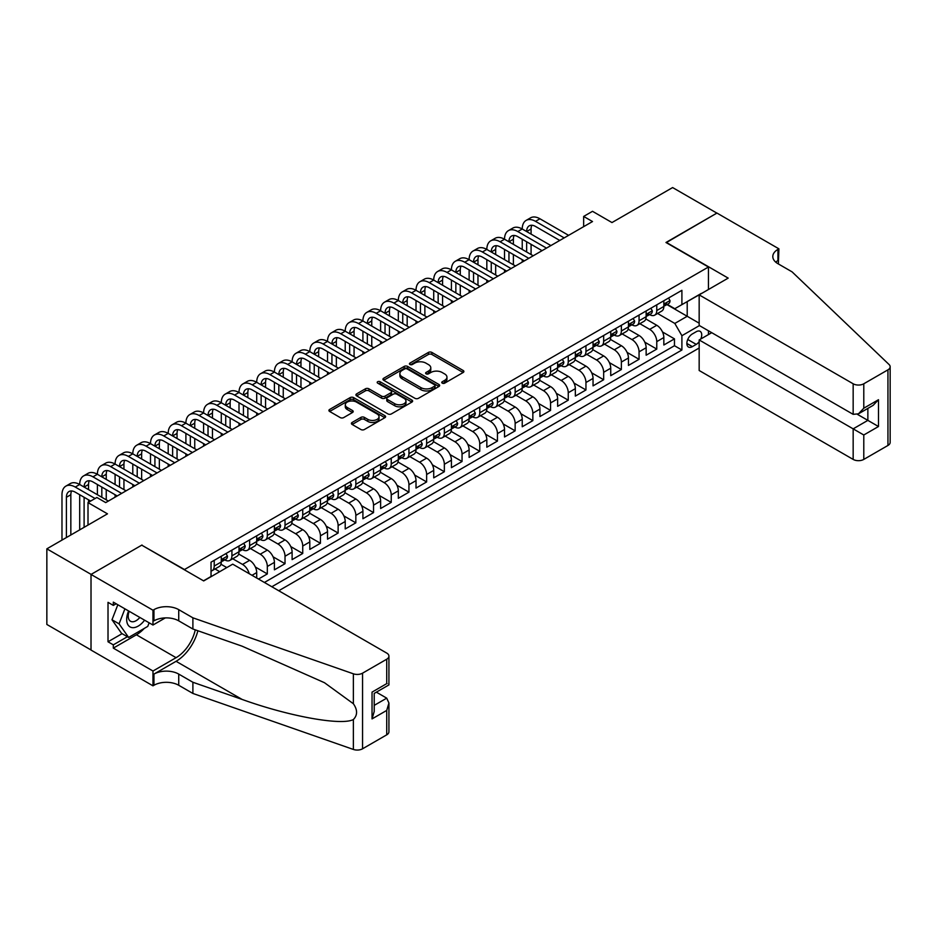 <?xml version="1.0" encoding="UTF-8"?>
<svg xmlns="http://www.w3.org/2000/svg" width="937" height="937" viewBox="0 0 937 937"><rect width="100%" height="100%" fill="white"/><g stroke="black" fill="none" stroke-linecap="round" stroke-linejoin="round"><path stroke-width="1.41" d="M442.264 383.151A1.722 0.996 0 0 0 444.7 383.151L463.159 372.493A2.46 1.417 0 0 0 463.885 371.485A2.46 1.417 0 0 0 463.159 370.49L431.887 352.429A2.46 1.417 0 0 0 428.408 352.429L409.949 363.087A1.722 0.996 0 0 0 409.446 363.79A1.722 0.996 0 0 0 409.949 364.493A1.722 0.996 0 0 0 412.385 364.493L414.775 363.111A7.859 4.544 0 0 1 425.89 363.111L428.502 364.622A7.859 4.544 0 0 1 430.797 367.831A7.859 4.544 0 0 1 428.502 371.04L426.112 372.411A1.722 0.996 0 0 0 425.609 373.113A1.722 0.996 0 0 0 426.112 373.816A1.722 0.996 0 0 0 428.537 373.816L430.926 372.446A7.859 4.544 0 0 1 442.053 372.446L444.653 373.945A7.859 4.544 0 0 1 446.961 377.154A7.859 4.544 0 0 1 444.653 380.363L442.264 381.746A1.722 0.996 0 0 0 441.76 382.448A1.722 0.996 0 0 0 442.264 383.151L442.264 381.746M352.136 422.446A2.46 1.417 0 0 0 351.41 423.454A2.46 1.417 0 0 0 352.136 424.461L360.909 429.521A2.46 1.417 0 0 0 364.388 429.521L384.884 417.679A2.46 1.417 0 0 0 385.611 416.684A2.46 1.417 0 0 0 384.884 415.677L353.612 397.616A2.46 1.417 0 0 0 350.133 397.616L329.637 409.457A2.46 1.417 0 0 0 328.91 410.465A2.46 1.417 0 0 0 329.637 411.46L340.236 417.586A2.46 1.417 0 0 0 343.703 417.586L352.476 412.514A2.46 1.417 0 0 0 353.202 411.519A2.46 1.417 0 0 0 352.476 410.511L347.229 407.478A6.571 3.795 0 0 1 345.296 404.796A6.571 3.795 0 0 1 349.36 401.282A6.571 3.795 0 0 1 356.517 402.114L377.107 414.002A6.571 3.795 0 0 1 379.04 416.684A6.571 3.795 0 0 1 374.976 420.186A6.571 3.795 0 0 1 367.819 419.366L364.388 417.387A2.46 1.417 0 0 0 360.909 417.387L352.136 422.446L352.136 424.461M142.002 545.311L184.484 569.532L708.454 267.022L665.973 242.496L716.864 213.109L672.614 187.564L611.978 222.561L592.512 211.317L583.657 216.435L592.512 221.542L105.705 502.595L96.862 497.488L88.008 502.595L88.008 525.071M142.002 545.006L91.1 574.393L46.85 548.836L107.474 513.839L88.008 502.595M414.95 398.319A2.46 1.417 0 0 0 418.417 398.319L438.926 386.489A2.46 1.417 0 0 0 439.64 385.482A2.46 1.417 0 0 0 438.926 384.475L407.654 366.426A2.46 1.417 0 0 0 404.175 366.426L383.666 378.255A2.46 1.417 0 0 0 382.952 379.262A2.46 1.417 0 0 0 383.666 380.27L414.95 398.319M378.361 383.526A1.722 0.996 0 0 1 380.106 383.76L380.106 381.722L411.905 400.076A2.46 1.417 0 0 1 412.62 401.083A2.46 1.417 0 0 1 411.905 402.09L391.397 413.92A2.46 1.417 0 0 1 387.93 413.92L356.646 395.871L356.646 393.856A2.46 1.417 0 0 0 355.931 394.864A2.46 1.417 0 0 0 356.646 395.871M356.646 393.856L365.43 388.796A2.46 1.417 0 0 1 368.897 388.796L381.582 396.117A2.46 1.417 0 0 0 385.06 396.117L390.881 392.755A2.46 1.417 0 0 0 391.596 391.748A2.46 1.417 0 0 0 390.881 390.752L377.681 383.128A1.722 0.996 0 0 1 377.178 382.425A1.722 0.996 0 0 1 378.232 381.511A1.722 0.996 0 0 1 380.106 381.722M91.018 649.962L46.85 624.464L46.85 548.836M258.471 579.043L267.326 573.924L255.356 567.014M250.437 548.543L260.24 554.2A10.014 5.786 60 0 1 267.326 566.463L274.412 562.376L274.412 569.837L285.024 563.711L273.054 556.801M268.134 538.318L277.949 543.987A10.014 5.786 60 0 1 285.024 556.25L292.11 552.162L292.11 559.623L302.733 553.486L290.763 546.576M285.832 528.105L295.647 533.762A10.014 5.786 60 0 1 302.733 546.025L309.807 541.937L309.807 549.398L320.431 543.273L308.46 536.362M303.541 517.88L313.345 523.549A10.014 5.786 60 0 1 320.431 535.812L327.517 531.724L327.517 539.185L338.128 533.048L326.158 526.137M321.239 507.655L331.054 513.324A10.014 5.786 60 0 1 338.128 525.587L345.214 521.499L345.214 528.96L355.837 522.834L343.867 515.912M338.936 497.442L348.751 503.099A10.014 5.786 60 0 1 355.837 515.373L362.912 511.286L362.912 518.747L373.535 512.609L361.565 505.699M356.646 487.217L366.461 492.885A10.014 5.786 60 0 1 373.535 505.148L380.621 501.061L380.621 508.522L391.233 502.384L379.262 495.474M374.343 477.003L384.158 482.66A10.014 5.786 60 0 1 391.233 494.923L398.319 490.836L398.319 498.297L408.942 492.171L396.972 485.261M392.053 466.778L401.856 472.447A10.014 5.786 60 0 1 408.942 484.71L416.016 480.622L416.016 488.083L426.64 481.946L414.669 475.036M409.75 456.565L419.565 462.222A10.014 5.786 60 0 1 426.64 474.485L433.726 470.397L433.726 477.858L444.349 471.733L432.367 464.822M427.448 446.34L437.263 452.009A10.014 5.786 60 0 1 444.349 464.272L451.423 460.184L451.423 467.645L462.046 461.508L450.076 454.597M445.157 436.115L454.96 441.784A10.014 5.786 60 0 1 462.046 454.047L469.121 449.959L469.121 457.42L479.744 451.294L467.774 444.372M462.855 425.902L472.67 431.559A10.014 5.786 60 0 1 479.744 443.833L486.83 439.746L486.83 447.207L497.453 441.069L485.471 434.159M480.552 415.677L490.367 421.345A10.014 5.786 60 0 1 497.453 433.608L504.528 429.521L504.528 436.982L515.151 430.844L503.181 423.934M498.261 405.463L508.065 411.12A10.014 5.786 60 0 1 515.151 423.383L522.237 419.296L522.237 426.757L532.848 420.631L520.878 413.721M515.959 395.238L525.774 400.907A10.014 5.786 60 0 1 532.848 413.17L539.935 409.082L539.935 416.543L550.558 410.406L538.588 403.496M533.657 385.013L543.472 390.682A10.014 5.786 60 0 1 550.558 402.945L557.632 398.857L557.632 406.318L568.255 400.193L556.285 393.282M551.366 374.8L561.181 380.469A10.014 5.786 60 0 1 568.255 392.732L575.341 388.644L575.341 396.105L585.953 389.968L573.983 383.057M569.064 364.575L578.879 370.244A10.014 5.786 60 0 1 585.953 382.507L593.039 378.419L593.039 385.88L603.662 379.754L591.692 372.832M586.761 354.362L596.576 360.019A10.014 5.786 60 0 1 603.662 372.294L610.737 368.206L610.737 375.667L621.36 369.529L609.39 362.619M604.47 344.137L614.285 349.806A10.014 5.786 60 0 1 621.36 362.069L628.446 357.981L628.446 365.442L639.057 359.304L627.087 352.394M622.168 333.923L631.983 339.581A10.014 5.786 60 0 1 639.057 351.843L646.143 347.756L646.143 355.217L656.767 349.091L656.767 341.63A10.014 5.786 -120 0 0 649.681 329.367L639.877 323.698M644.797 342.181L656.767 349.091M226.789 567.588L220.98 564.238M219.703 571.675L215.03 568.982M256.703 578.012L256.703 572.601A10.014 5.786 -120 0 0 249.629 560.338L238.677 554.013M249.207 573.69A10.014 5.786 60 0 0 242.542 564.425L232.727 558.757M274.412 562.376A10.014 5.786 -120 0 0 267.326 550.113L256.375 543.8M292.11 552.162A10.014 5.786 -120 0 0 285.024 539.899L274.084 533.575M309.807 541.937A10.014 5.786 -120 0 0 302.733 529.674L291.782 523.361M327.517 531.724A10.014 5.786 -120 0 0 320.431 519.461L309.479 513.136M345.214 521.499A10.014 5.786 -120 0 0 338.128 509.236L327.189 502.911M362.912 511.286A10.014 5.786 -120 0 0 355.837 499.011L344.886 492.698M380.621 501.061A10.014 5.786 -120 0 0 373.535 488.798L362.584 482.473M398.319 490.836A10.014 5.786 -120 0 0 391.233 478.573L380.293 472.26M416.016 480.622A10.014 5.786 -120 0 0 408.942 468.359L397.991 462.035M433.726 470.397A10.014 5.786 -120 0 0 426.64 458.134L415.7 451.821M451.423 460.184A10.014 5.786 -120 0 0 444.349 447.921L433.398 441.596M469.121 449.959A10.014 5.786 -120 0 0 462.046 437.696L451.095 431.371M486.83 439.746A10.014 5.786 -120 0 0 479.744 427.471L468.805 421.158M504.528 429.521A10.014 5.786 -120 0 0 497.453 417.258L486.502 410.933M522.237 419.296A10.014 5.786 -120 0 0 515.151 407.033L504.2 400.72M539.935 409.082A10.014 5.786 -120 0 0 532.848 396.82L521.909 390.495M557.632 398.857A10.014 5.786 -120 0 0 550.558 386.594L539.607 380.281M575.341 388.644A10.014 5.786 -120 0 0 568.255 376.381L557.304 370.056M593.039 378.419A10.014 5.786 -120 0 0 585.953 366.156L575.013 359.831M610.737 368.206A10.014 5.786 -120 0 0 603.662 355.931L592.711 349.618M628.446 357.981A10.014 5.786 -120 0 0 621.36 345.718L610.409 339.393M646.143 347.756A10.014 5.786 -120 0 0 639.057 335.493L628.118 329.18M700.771 339.018A7.765 4.486 120 0 0 700.115 331.335A7.765 4.486 120 0 0 696.238 331.71L692.349 333.959A7.765 4.486 120 0 0 687.278 340.799A7.765 4.486 120 0 0 688.461 347.018A7.765 4.486 120 0 0 692.349 346.631L696.238 344.383A7.765 4.486 120 0 0 699.166 341.724M278.746 590.743L699.166 348.014M708.454 267.022L708.454 289.51M708.454 330.796L708.454 334.579M271.835 586.761L681.902 350.005L681.902 335.704L674.816 323.441L657.575 313.473M203.516 580.823L211.036 576.489L211.036 562.177L681.902 290.318L681.902 304.63L701.368 293.597M699.424 325.584L681.902 335.704M224.751 559.869L224.845 559.928A10.014 5.786 60 0 0 229.846 560.42L236.932 556.332A10.014 5.786 -120 0 0 239.005 551.752L239.005 546.025M242.449 549.656L242.542 549.703A10.014 5.786 60 0 0 247.555 550.206L254.63 546.119A10.014 5.786 -120 0 0 256.703 541.527L256.703 535.812M260.158 539.431L260.24 539.489A10.014 5.786 60 0 0 265.253 539.981L272.327 535.894A10.014 5.786 -120 0 0 274.412 531.314L274.412 525.587M277.856 529.218L277.949 529.264A10.014 5.786 60 0 0 282.951 529.768L290.037 525.68A10.014 5.786 -120 0 0 292.11 521.089L292.11 515.373M295.553 518.993L295.647 519.051A10.014 5.786 60 0 0 300.66 519.543L307.734 515.455A10.014 5.786 -120 0 0 309.807 510.876L309.807 505.148M313.263 508.779L313.345 508.826A10.014 5.786 60 0 0 318.357 509.318L325.444 505.23A10.014 5.786 -120 0 0 327.517 500.651L327.517 494.923M330.96 498.554L331.054 498.613A10.014 5.786 60 0 0 336.055 499.105L343.141 495.017A10.014 5.786 -120 0 0 345.214 490.426L345.214 484.71M348.658 488.329L348.751 488.388A10.014 5.786 60 0 0 353.764 488.88L360.839 484.792A10.014 5.786 -120 0 0 362.912 480.212L362.912 474.485M366.367 478.116L366.461 478.163A10.014 5.786 60 0 0 371.462 478.666L378.548 474.579A10.014 5.786 -120 0 0 380.621 469.987L380.621 464.272M384.065 467.891L384.158 467.95A10.014 5.786 60 0 0 389.16 468.441L396.246 464.354A10.014 5.786 -120 0 0 398.319 459.774L398.319 454.047M401.762 457.678L401.856 457.724A10.014 5.786 60 0 0 406.869 458.228L413.943 454.14A10.014 5.786 -120 0 0 416.016 449.549L416.016 443.833M419.471 447.453L419.565 447.511A10.014 5.786 60 0 0 424.566 448.003L431.652 443.915A10.014 5.786 -120 0 0 433.726 439.336L433.726 433.608M437.169 437.239L437.263 437.286A10.014 5.786 60 0 0 442.264 437.778L449.35 433.69A10.014 5.786 -120 0 0 451.423 429.111L451.423 423.383M454.867 427.014L454.96 427.073A10.014 5.786 60 0 0 459.973 427.565L467.048 423.477A10.014 5.786 -120 0 0 469.121 418.886L469.121 413.17M472.576 416.789L472.67 416.848A10.014 5.786 60 0 0 477.671 417.34L484.757 413.252A10.014 5.786 -120 0 0 486.83 408.673L486.83 402.945M490.274 406.576L490.367 406.623A10.014 5.786 60 0 0 495.38 407.126L502.455 403.039A10.014 5.786 -120 0 0 504.528 398.448L504.528 392.732M507.983 396.351L508.065 396.41A10.014 5.786 60 0 0 513.078 396.901L520.152 392.814A10.014 5.786 -120 0 0 522.237 388.234L522.237 382.507M525.68 386.138L525.774 386.185A10.014 5.786 60 0 0 530.775 386.688L537.861 382.601A10.014 5.786 -120 0 0 539.935 378.009L539.935 372.282M543.378 375.913L543.472 375.971A10.014 5.786 60 0 0 548.485 376.463L555.559 372.376A10.014 5.786 -120 0 0 557.632 367.796L557.632 362.069M561.087 365.699L561.181 365.746A10.014 5.786 60 0 0 566.182 366.238L573.268 362.15A10.014 5.786 -120 0 0 575.341 357.571L575.341 351.843M578.785 355.474L578.879 355.521A10.014 5.786 60 0 0 583.88 356.025L590.966 351.937A10.014 5.786 -120 0 0 593.039 347.346L593.039 341.63M596.482 345.249L596.576 345.308A10.014 5.786 60 0 0 601.589 345.8L608.663 341.712A10.014 5.786 -120 0 0 610.737 337.133L610.737 331.405M614.192 335.036L614.285 335.083A10.014 5.786 60 0 0 619.287 335.587L626.373 331.499A10.014 5.786 -120 0 0 628.446 326.908L628.446 321.192M631.889 324.811L631.983 324.87A10.014 5.786 60 0 0 636.984 325.362L644.07 321.274A10.014 5.786 -120 0 0 646.143 316.694L646.143 310.967M264.41 582.463L674.464 345.718L674.464 338.866L663.841 345.003L663.841 337.543A10.014 5.786 -120 0 0 656.767 325.28L645.816 318.955M649.587 314.598L649.681 314.645A10.014 5.786 -120 0 0 654.694 315.148A10.014 5.786 -120 0 0 656.767 310.557L656.767 304.83M654.694 315.148L661.768 311.061A10.014 5.786 -120 0 0 663.841 306.469L663.841 300.742M214.222 560.338L214.222 566.065A10.014 5.786 60 0 1 212.149 570.645A10.014 5.786 60 0 1 211.036 571.043M212.149 570.645L219.223 566.557A10.014 5.786 -120 0 0 221.296 561.966L221.296 556.25M231.919 550.113L231.919 555.84A10.014 5.786 60 0 1 229.846 560.42M249.629 539.899L249.629 545.615A10.014 5.786 60 0 1 247.555 550.206M267.326 529.674L267.326 535.402A10.014 5.786 60 0 1 265.253 539.981M285.024 519.461L285.024 525.177A10.014 5.786 60 0 1 282.951 529.768M302.733 509.236L302.733 514.963A10.014 5.786 60 0 1 300.66 519.543M320.431 499.011L320.431 504.738A10.014 5.786 60 0 1 318.357 509.318M338.128 488.798L338.128 494.525A10.014 5.786 60 0 1 336.055 499.105M355.837 478.573L355.837 484.3A10.014 5.786 60 0 1 353.764 488.88M373.535 468.359L373.535 474.075A10.014 5.786 60 0 1 371.462 478.666M391.233 458.134L391.233 463.862A10.014 5.786 60 0 1 389.16 468.441M408.942 447.921L408.942 453.637A10.014 5.786 60 0 1 406.869 458.228M426.64 437.696L426.64 443.424A10.014 5.786 60 0 1 424.566 448.003M444.349 427.471L444.349 433.199A10.014 5.786 60 0 1 442.264 437.778M462.046 417.258L462.046 422.974A10.014 5.786 60 0 1 459.973 427.565M479.744 407.033L479.744 412.76A10.014 5.786 60 0 1 477.671 417.34M497.453 396.82L497.453 402.535A10.014 5.786 60 0 1 495.38 407.126M515.151 386.594L515.151 392.322A10.014 5.786 60 0 1 513.078 396.901M532.848 376.381L532.848 382.097A10.014 5.786 60 0 1 530.775 386.688M550.558 366.156L550.558 371.884A10.014 5.786 60 0 1 548.485 376.463M568.255 355.931L568.255 361.659A10.014 5.786 60 0 1 566.182 366.238M585.953 345.718L585.953 351.434A10.014 5.786 60 0 1 583.88 356.025M603.662 335.493L603.662 341.22A10.014 5.786 60 0 1 601.589 345.8M621.36 325.28L621.36 330.995A10.014 5.786 60 0 1 619.287 335.587M639.057 315.055L639.057 320.782A10.014 5.786 60 0 1 636.984 325.362M639.057 351.843L639.057 359.304M621.36 362.069L621.36 369.529M603.662 372.294L603.662 379.754M585.953 382.507L585.953 389.968M568.255 392.732L568.255 400.193M550.558 402.945L550.558 410.406M532.848 413.17L532.848 420.631M515.151 423.383L515.151 430.844M497.453 433.608L497.453 441.069M479.744 443.833L479.744 451.294M462.046 454.047L462.046 461.508M444.349 464.272L444.349 471.733M426.64 474.485L426.64 481.946M408.942 484.71L408.942 492.171M391.233 494.923L391.233 502.384M373.535 505.148L373.535 512.609M355.837 515.373L355.837 522.834M338.128 525.587L338.128 533.048M320.431 535.812L320.431 543.273M302.733 546.025L302.733 553.486M285.024 556.25L285.024 563.711M267.326 566.463L267.326 573.924M674.816 323.441L687.208 316.284L687.208 301.562L701.368 293.386M666.945 304.584L699.166 323.183M667.296 304.373L674.816 308.718L681.902 304.63M583.657 216.435L583.657 226.649M662.494 331.956L674.464 338.866M674.464 345.718L681.902 350.005M442.955 383.397L444.653 382.413A7.859 4.544 0 0 0 446.961 379.204L446.961 377.154M430.797 367.831L430.797 369.869A7.859 4.544 0 0 1 428.502 373.078L426.792 374.062M463.136 372.516L431.887 354.467A2.46 1.417 0 0 0 428.408 354.467L410.64 364.739M438.891 386.501L407.654 368.464A2.46 1.417 0 0 0 404.175 368.464L383.702 380.281M434.581 386.185A1.722 0.996 0 0 0 435.084 385.482A1.722 0.996 0 0 0 434.581 384.779L407.126 368.932A1.722 0.996 0 0 0 404.69 368.932L402.172 370.384A7.859 4.544 0 0 0 399.876 373.594A7.859 4.544 0 0 0 402.172 376.803L420.936 387.637A7.859 4.544 0 0 0 432.062 387.637L434.581 386.185L434.581 388.234A1.722 0.996 0 0 0 435.084 387.531L435.084 385.482M399.876 373.594L399.876 375.643A7.859 4.544 0 0 0 402.172 378.853L402.172 376.803M434.581 388.234L432.062 389.687A7.859 4.544 0 0 1 420.936 389.687L402.172 378.853M356.681 395.882L365.43 390.834L365.43 388.796M391.596 391.748L391.596 393.798A2.46 1.417 0 0 1 390.881 394.805L385.06 398.155A2.46 1.417 0 0 1 381.582 398.155L368.897 390.834A2.46 1.417 0 0 0 365.43 390.834M380.106 383.76L411.87 402.102M394.746 403.718A6.571 3.795 0 0 0 401.914 404.538A6.571 3.795 0 0 0 405.967 401.036A6.571 3.795 0 0 0 404.046 398.354L396.784 394.161A2.46 1.417 0 0 0 393.317 394.161L387.496 397.522A2.46 1.417 0 0 0 386.77 398.53A2.46 1.417 0 0 0 387.496 399.525L394.746 403.718L394.746 405.756A6.571 3.795 0 0 0 401.914 406.588A6.571 3.795 0 0 0 405.967 403.074L405.967 401.036M386.77 398.53L386.77 400.567A2.46 1.417 0 0 0 387.496 401.575L387.496 399.525M394.746 405.756L387.496 401.575M379.04 416.684L379.04 418.722A6.571 3.795 0 0 1 374.976 422.236A6.571 3.795 0 0 1 367.819 421.404L364.388 419.425A2.46 1.417 0 0 0 360.909 419.425L352.171 424.473M345.296 404.796L345.296 406.834A6.571 3.795 0 0 0 347.229 409.516L347.229 407.478M352.453 412.538L347.229 409.516M384.849 417.703L353.612 399.666A2.46 1.417 0 0 0 350.133 399.666L329.66 411.484L329.637 409.457M668.538 298.036L670.037 300.648A6.629 3.83 60 0 1 668.667 303.576L665.305 305.521A6.629 3.83 -120 0 0 666.465 303.998L666.324 303.401M61.983 540.099L61.983 494.724A18.775 10.846 60 0 1 65.871 486.127L70.298 483.574A18.775 10.846 60 0 1 79.692 484.499A18.775 10.846 60 0 1 83.58 475.914L87.996 473.349A18.775 10.846 60 0 1 97.389 474.286A18.775 10.846 60 0 1 101.278 465.689L105.705 463.136A18.775 10.846 60 0 1 115.087 464.061A18.775 10.846 60 0 1 118.976 455.464L123.403 452.911A18.775 10.846 60 0 1 132.796 453.848A18.775 10.846 60 0 1 136.685 445.251L141.1 442.697A18.775 10.846 60 0 1 150.494 443.623A18.775 10.846 60 0 1 154.382 435.026L158.81 432.472A18.775 10.846 60 0 1 168.191 433.398A18.775 10.846 60 0 1 172.08 424.812L176.507 422.259A18.775 10.846 60 0 1 185.901 423.184A18.775 10.846 60 0 1 189.789 414.587L194.217 412.034A18.775 10.846 60 0 1 203.598 412.959A18.775 10.846 60 0 1 207.487 404.374L211.914 401.809A18.775 10.846 60 0 1 221.296 402.746A18.775 10.846 60 0 1 225.185 394.149L229.612 391.596A18.775 10.846 60 0 1 239.005 392.521A18.775 10.846 60 0 1 242.894 383.924L247.321 381.371A18.775 10.846 60 0 1 256.703 382.308A18.775 10.846 60 0 1 260.591 373.711L265.019 371.157A18.775 10.846 60 0 1 274.412 372.083A18.775 10.846 60 0 1 278.301 363.486L282.716 360.932A18.775 10.846 60 0 1 292.11 361.858A18.775 10.846 60 0 1 295.998 353.272L300.426 350.719A18.775 10.846 60 0 1 309.807 351.644A18.775 10.846 60 0 1 313.696 343.047L318.123 340.494A18.775 10.846 60 0 1 327.517 341.419A18.775 10.846 60 0 1 331.405 332.834L335.821 330.269A18.775 10.846 60 0 1 345.214 331.206A18.775 10.846 60 0 1 349.103 322.609L353.53 320.056A18.775 10.846 60 0 1 362.912 320.981A18.775 10.846 60 0 1 366.8 312.384L371.228 309.831A18.775 10.846 60 0 1 380.621 310.768A18.775 10.846 60 0 1 384.51 302.171L388.937 299.617A18.775 10.846 60 0 1 398.319 300.543A18.775 10.846 60 0 1 402.207 291.946L406.635 289.392A18.775 10.846 60 0 1 416.016 290.318A18.775 10.846 60 0 1 419.905 281.732L424.332 279.167A18.775 10.846 60 0 1 433.726 280.104A18.775 10.846 60 0 1 437.614 271.507L442.041 268.954A18.775 10.846 60 0 1 451.423 269.879A18.775 10.846 60 0 1 455.312 261.282L459.739 258.729A18.775 10.846 60 0 1 469.121 259.666A18.775 10.846 60 0 1 473.009 251.069L477.437 248.516A18.775 10.846 60 0 1 486.83 249.441A18.775 10.846 60 0 1 490.719 240.844L495.146 238.291A18.775 10.846 60 0 1 504.528 239.228A18.775 10.846 60 0 1 508.416 230.631L512.844 228.078A18.775 10.846 60 0 1 522.237 229.003A18.775 10.846 60 0 1 526.125 220.406L530.541 217.852A18.775 10.846 60 0 1 539.935 218.778L568.607 235.339M526.125 220.406A18.775 10.846 60 0 1 535.507 221.343L564.179 237.893M664.064 305.837L664.099 305.837A6.629 3.83 -120 0 0 665.305 305.521M665.598 303.494L666.465 303.998C666.043 302.991 665.329 303.401 664.333 305.216A6.629 3.83 60 0 1 663.841 306.165M559.764 240.446L535.507 226.449A12.521 7.227 -120 0 0 529.253 225.829A12.521 7.227 -120 0 0 526.653 231.556L531.08 229.003L531.08 234.109M531.865 225.255A12.521 7.227 -120 0 0 531.08 229.003M526.653 241.781L526.653 251.994M531.08 244.334L531.08 254.548M522.237 262.114L522.237 259.666M522.237 249.441L522.237 239.228M128.615 610.971A16.269 9.393 120 0 0 132.433 627.649A16.269 9.393 120 0 0 144.579 620.177M129.165 611.287A11.139 6.43 120 0 0 130.524 621.254A11.139 6.43 120 0 0 132.152 621.758A11.139 6.43 120 0 0 139.836 617.448M149.147 622.812L147.741 626.408L128.638 637.441L121.552 633.353L111.995 619.767L117.828 604.74M128.638 637.441L119.081 623.855L124.914 608.827M111.995 619.767L119.081 623.855M711.733 332.682L699.166 339.944L699.166 370.502L853.162 459.411L853.162 428.853L867.861 420.373L867.861 408.403M699.166 339.944L863.785 434.991L863.785 459.411L887.948 445.462L887.948 369.834A7.508 4.334 0 0 0 890.15 366.765A7.508 4.334 0 0 0 889.072 364.528L792.093 271.871L777.933 263.695A17.522 10.12 180 0 1 772.802 256.551A17.522 10.12 180 0 1 777.933 249.394L778.905 248.832L716.946 213.062L666.23 242.648M666.23 242.343L728.19 278.113L699.166 294.874L853.162 383.783A7.508 4.334 0 0 0 863.785 383.783L887.948 369.834M778.905 248.832L778.378 263.953M699.166 294.874L699.166 325.432L853.162 414.341L853.162 383.783M890.15 366.765L890.15 442.393A7.508 4.334 180 0 1 887.948 445.462M863.785 459.411A7.508 4.334 180 0 1 853.162 459.411M775.731 262.137A17.522 10.12 180 0 1 777.933 260.58L777.933 249.394M857.414 414.341L878.484 426.511L863.785 434.991M863.785 383.783L863.785 408.216L858.479 413.814L853.162 414.341M863.785 408.216L878.484 399.724L873.167 405.334L858.479 413.814M232.716 564.168L386.723 653.077A7.508 4.334 -0 0 1 388.925 656.146A7.508 4.334 -0 0 1 386.723 659.215L362.56 673.164L362.56 748.792A7.508 4.334 180 0 1 353.366 749.436L192.893 693.45L178.733 685.275A17.522 10.12 -0 0 0 153.949 685.275L152.977 685.837L91.018 650.067L91.018 574.44L141.733 545.158L203.692 580.928L232.716 564.168M192.893 693.45L192.893 682.265L242.097 699.424C289.123 716.383 341.665 725.87 353.366 719.534C357.629 715.165 357.629 709.895 353.366 703.722L324.495 682.722L242.097 646.179L192.893 629.02L178.733 620.844A17.522 10.12 -0 0 0 153.949 620.844L153.949 609.647L152.977 610.21L91.018 574.44M192.893 629.02L192.893 617.823L178.733 609.647A17.522 10.12 -0 0 0 153.949 609.647M242.097 699.424L176.074 661.311L153.949 674.09A17.522 10.12 -0 0 1 178.733 674.09L192.893 682.265M386.723 734.842L386.723 710.422L388.925 703.019L388.925 731.774A7.508 4.334 180 0 1 386.723 734.842L362.56 748.792M353.366 703.722L353.366 673.808L192.893 617.823M144.228 628.446A28.169 16.257 -60 0 1 136.415 634.794L113.318 648.123L113.318 644.855L127.397 636.727M116.153 603.768L113.318 605.407L108.013 602.339L108.013 641.786L113.318 644.855M113.318 605.407L113.318 602.14L152.977 625.026L152.977 610.21M152.977 685.837L152.977 671.021L176.074 657.68A28.169 16.257 120 0 0 195.247 629.84M113.318 648.123L152.977 671.021M376.358 692.162L386.723 698.159L388.925 703.019M176.074 661.311A32.608 18.822 120 0 0 197.883 630.753M165.334 617.893L152.977 625.026M353.366 673.808A7.508 4.334 -0 0 0 362.56 673.164M108.013 641.786L122.091 633.658M386.723 710.422L372.036 718.902L374.226 711.499L374.226 693.392L388.925 684.912L388.925 656.146M372.036 718.902L372.036 692.127C374.894 693.778 374.894 693.778 372.036 692.127L386.723 683.635C389.593 685.298 389.593 685.298 386.723 683.647L386.723 659.215M650.84 308.261L652.339 310.861A6.629 3.83 60 0 1 650.969 313.801L647.608 315.746A6.629 3.83 -120 0 0 648.755 314.211L648.615 313.626M508.416 230.631A18.775 10.846 60 0 1 517.81 231.556L522.237 229.003L550.909 245.564M517.81 231.556L546.482 248.118M646.366 316.05L646.389 316.05A6.629 3.83 -120 0 0 647.608 315.746M647.9 313.719L648.755 314.211C648.345 313.216 647.631 313.626 646.635 315.441A6.629 3.83 60 0 1 646.143 316.39M542.054 250.671L517.81 236.663A12.521 7.227 -120 0 0 511.543 236.054A12.521 7.227 -120 0 0 508.955 241.781L513.382 239.228L513.382 244.334M514.167 235.468A12.521 7.227 -120 0 0 513.382 239.228M508.955 251.994L508.955 262.219M513.382 254.548L513.382 264.773M504.528 272.339L504.528 269.879M504.528 259.666L504.528 249.441M633.131 318.475L634.642 321.086A6.629 3.83 60 0 1 633.26 324.015L629.898 325.959A6.629 3.83 -120 0 0 631.058 324.436L630.917 323.851M490.719 240.844A18.775 10.846 60 0 1 500.1 241.781L504.528 239.228L533.212 255.778M500.1 241.781L528.784 258.331M628.668 326.275L628.692 326.275A6.629 3.83 -120 0 0 629.898 325.959M630.203 323.944L631.058 324.436C630.636 323.429 629.933 323.839 628.926 325.666A6.629 3.83 60 0 1 628.446 326.603M524.357 260.884L500.1 246.888A12.521 7.227 -120 0 0 493.846 246.267A12.521 7.227 -120 0 0 491.257 251.994L495.673 249.441L495.673 254.548M496.458 245.693A12.521 7.227 -120 0 0 495.673 249.441M491.257 262.219L491.257 272.433M495.673 264.773L495.673 274.998M486.83 282.552L486.83 280.104M486.83 269.879L486.83 259.666M615.433 328.7L616.933 331.3A6.629 3.83 60 0 1 615.562 334.24L612.201 336.184A6.629 3.83 -120 0 0 613.348 334.65L613.22 334.064M473.009 251.069A18.775 10.846 60 0 1 482.403 251.994L486.83 249.441L515.502 266.003M482.403 251.994L511.075 268.556M610.959 336.488L610.983 336.488A6.629 3.83 -120 0 0 612.201 336.184M612.493 334.158L613.348 334.65C612.939 333.654 612.224 334.064 611.229 335.879A6.629 3.83 60 0 1 610.737 336.828M506.659 271.109L482.403 257.113A12.521 7.227 -120 0 0 476.148 256.492A12.521 7.227 -120 0 0 473.548 262.219L477.975 259.666L477.975 264.773M478.76 255.906A12.521 7.227 -120 0 0 477.975 259.666M473.548 272.433L473.548 282.658M477.975 274.998L477.975 285.211M469.121 292.777L469.121 290.318M469.121 280.104L469.121 269.879M597.724 338.925L599.235 341.525A6.629 3.83 60 0 1 597.865 344.465L594.491 346.397A6.629 3.83 -120 0 0 595.651 344.875L595.51 344.289M455.312 261.282A18.775 10.846 60 0 1 464.705 262.219L469.121 259.666L497.805 276.216M464.705 262.219L493.377 278.769M593.262 346.713L593.285 346.713A6.629 3.83 -120 0 0 594.491 346.397M594.796 344.383L595.651 344.875C595.229 343.879 594.526 344.289 593.531 346.104A6.629 3.83 60 0 1 593.039 347.041M488.95 281.334L464.705 267.326A12.521 7.227 -120 0 0 458.439 266.705A12.521 7.227 -120 0 0 455.85 272.433L460.278 269.879L460.278 274.998M461.063 266.131A12.521 7.227 -120 0 0 460.278 269.879M455.85 282.658L455.85 292.883M460.278 285.211L460.278 295.436M451.423 302.991L451.423 300.543M451.423 290.318L451.423 280.104M580.026 349.138L581.537 351.75A6.629 3.83 60 0 1 580.155 354.678L576.794 356.622A6.629 3.83 -120 0 0 577.953 355.1L577.813 354.502M437.614 271.507A18.775 10.846 60 0 1 446.996 272.433L451.423 269.879L480.095 286.441M446.996 272.433L475.68 288.994M575.564 356.938L575.587 356.938A6.629 3.83 -120 0 0 576.794 356.622M577.098 354.596L577.953 355.1C577.532 354.092 576.829 354.502 575.822 356.318A6.629 3.83 60 0 1 575.341 357.266M471.252 291.548L446.996 277.551A12.521 7.227 -120 0 0 440.741 276.93A12.521 7.227 -120 0 0 438.153 282.658L442.569 280.104L442.569 285.211M443.353 276.356A12.521 7.227 -120 0 0 442.569 280.104M438.153 292.883L438.153 303.096M442.569 295.436L442.569 305.649M433.726 313.216L433.726 310.768M433.726 300.543L433.726 290.318M562.329 359.363L563.828 361.963A6.629 3.83 60 0 1 562.458 364.903L559.096 366.847A6.629 3.83 -120 0 0 560.244 365.313L560.103 364.727M419.905 281.732A18.775 10.846 60 0 1 429.298 282.658L433.726 280.104L462.398 296.654M429.298 282.658L457.97 299.219M557.855 367.152L557.878 367.152A6.629 3.83 -120 0 0 559.096 366.847M559.389 364.821L560.244 365.313C559.834 364.317 559.12 364.727 558.124 366.543A6.629 3.83 60 0 1 557.632 367.48M453.543 301.773L429.298 287.764A12.521 7.227 -120 0 0 423.044 287.144A12.521 7.227 -120 0 0 420.444 292.883L424.871 290.318L424.871 295.436M425.656 286.57A12.521 7.227 -120 0 0 424.871 290.318M420.444 303.096L420.444 313.321M424.871 305.649L424.871 315.874M416.016 323.441L416.016 320.981M416.016 310.768L416.016 300.543M544.62 369.576L546.13 372.188A6.629 3.83 60 0 1 544.76 375.116L541.387 377.061A6.629 3.83 -120 0 0 542.546 375.538L542.406 374.941M402.207 291.946A18.775 10.846 60 0 1 411.601 292.883L416.016 290.318L444.7 306.879M411.601 292.883L440.273 309.433M540.157 377.377L540.18 377.377A6.629 3.83 -120 0 0 541.387 377.061M541.691 375.034L542.546 375.538C542.125 374.531 541.422 374.941 540.426 376.756A6.629 3.83 60 0 1 539.935 377.705M435.846 311.986L411.601 297.989A12.521 7.227 -120 0 0 405.334 297.369A12.521 7.227 -120 0 0 402.746 303.096L407.173 300.543L407.173 305.649M407.958 296.795A12.521 7.227 -120 0 0 407.173 300.543M402.746 313.321L402.746 323.534M407.173 315.874L407.173 326.088M398.319 333.654L398.319 331.206M398.319 320.981L398.319 310.768M526.922 379.801L528.421 382.401A6.629 3.83 60 0 1 527.051 385.341L523.689 387.286A6.629 3.83 -120 0 0 524.849 385.751L524.708 385.166M384.51 302.171A18.775 10.846 60 0 1 393.891 303.096L398.319 300.543L426.991 317.104M393.891 303.096L422.575 319.658M522.448 387.59L522.483 387.59A6.629 3.83 -120 0 0 523.689 387.286M523.994 385.259L524.849 385.751C524.427 384.756 523.724 385.166 522.717 386.981A6.629 3.83 60 0 1 522.237 387.93M418.148 322.211L393.891 308.203A12.521 7.227 -120 0 0 387.637 307.594A12.521 7.227 -120 0 0 385.037 313.321L389.464 310.768L389.464 315.874M390.249 307.008A12.521 7.227 -120 0 0 389.464 310.768M385.037 323.534L385.037 333.759M389.464 326.088L389.464 336.313M380.621 343.879L380.621 341.419M380.621 331.206L380.621 320.981M509.224 390.015L510.724 392.626A6.629 3.83 60 0 1 509.353 395.566L505.992 397.499A6.629 3.83 -120 0 0 507.14 395.976L506.999 395.391M366.8 312.384A18.775 10.846 60 0 1 376.194 313.321L380.621 310.768L409.293 327.318M376.194 313.321L404.866 329.871M504.75 397.815L504.774 397.815A6.629 3.83 -120 0 0 505.992 397.499M506.285 395.484L507.14 395.976C506.73 394.969 506.015 395.379 505.02 397.206A6.629 3.83 60 0 1 504.528 398.143M400.439 332.424L376.194 318.428A12.521 7.227 -120 0 0 369.928 317.807A12.521 7.227 -120 0 0 367.339 323.534L371.766 320.981L371.766 326.088M372.551 317.233A12.521 7.227 -120 0 0 371.766 320.981M367.339 333.759L367.339 343.973M371.766 336.313L371.766 346.538M362.912 354.092L362.912 351.644M362.912 341.419L362.912 331.206M491.515 400.24L493.026 402.84A6.629 3.83 60 0 1 491.644 405.78L488.282 407.724A6.629 3.83 -120 0 0 489.442 406.189L489.301 405.604M349.103 322.609A18.775 10.846 60 0 1 358.484 323.534L362.912 320.981L391.596 337.543M358.484 323.534L387.168 340.096M487.053 408.028L487.076 408.028A6.629 3.83 -120 0 0 488.282 407.724M488.587 405.698L489.442 406.189C489.02 405.194 488.318 405.604 487.322 407.419A6.629 3.83 60 0 1 486.83 408.368M382.741 342.649L358.484 328.653A12.521 7.227 -120 0 0 352.23 328.032A12.521 7.227 -120 0 0 349.642 333.759L354.069 331.206L354.069 336.313M354.854 327.446A12.521 7.227 -120 0 0 354.069 331.206M349.642 343.973L349.642 354.198M354.069 346.538L354.069 356.751M345.214 364.317L345.214 361.858M345.214 351.644L345.214 341.419M473.817 410.465L475.317 413.065A6.629 3.83 60 0 1 473.946 416.005L470.585 417.937A6.629 3.83 -120 0 0 471.744 416.415L471.604 415.829M331.405 332.834A18.775 10.846 60 0 1 340.787 333.759L345.214 331.206L373.886 347.756M340.787 333.759L369.459 350.309M469.343 418.253L469.378 418.253A6.629 3.83 -120 0 0 470.585 417.937M470.878 415.923L471.744 416.415C471.323 415.419 470.608 415.829 469.613 417.644A6.629 3.83 60 0 1 469.121 418.581M365.043 352.874L340.787 338.866A12.521 7.227 -120 0 0 334.532 338.245A12.521 7.227 -120 0 0 331.932 343.973L336.36 341.419L336.36 346.538M337.144 337.671A12.521 7.227 -120 0 0 336.36 341.419M331.932 354.198L331.932 364.423M336.36 356.751L336.36 366.976M327.517 374.531L327.517 372.083M327.517 361.858L327.517 351.644M456.12 420.678L457.619 423.29A6.629 3.83 60 0 1 456.249 426.218L452.887 428.162A6.629 3.83 -120 0 0 454.035 426.64L453.895 426.042M313.696 343.047A18.775 10.846 60 0 1 323.089 343.973L327.517 341.419L356.189 357.981M323.089 343.973L351.762 360.534M451.646 428.478L451.669 428.478A6.629 3.83 -120 0 0 452.887 428.162M453.18 426.136L454.035 426.64C453.625 425.632 452.911 426.042 451.915 427.858A6.629 3.83 60 0 1 451.423 428.806M347.334 363.087L323.089 349.091A12.521 7.227 -120 0 0 316.823 348.47A12.521 7.227 -120 0 0 314.235 354.198L318.662 351.644L318.662 356.751M319.447 347.896A12.521 7.227 -120 0 0 318.662 351.644M314.235 364.423L314.235 374.636M318.662 366.976L318.662 377.189M309.807 384.756L309.807 382.308M309.807 372.083L309.807 361.858M438.411 430.903L439.921 433.503A6.629 3.83 60 0 1 438.539 436.443L435.178 438.387A6.629 3.83 -120 0 0 436.337 436.853L436.197 436.267M295.998 353.272A18.775 10.846 60 0 1 305.38 354.198L309.807 351.644L338.491 368.194M305.38 354.198L334.064 370.759M433.948 438.692L433.972 438.692A6.629 3.83 -120 0 0 435.178 438.387M435.482 436.361L436.337 436.853C435.916 435.857 435.213 436.267 434.206 438.083A6.629 3.83 60 0 1 433.726 439.02M329.637 373.313L305.38 359.304A12.521 7.227 -120 0 0 299.126 358.684A12.521 7.227 -120 0 0 296.537 364.423L300.964 361.858L300.964 366.976M301.737 358.11A12.521 7.227 -120 0 0 300.964 361.858M296.537 374.636L296.537 384.861M300.964 377.189L300.964 387.414M292.11 394.981L292.11 392.521M292.11 382.308L292.11 372.083M420.713 441.116L422.212 443.728A6.629 3.83 60 0 1 420.842 446.656L417.48 448.6A6.629 3.83 -120 0 0 418.64 447.078L418.499 446.48M278.301 363.486A18.775 10.846 60 0 1 287.682 364.423L292.11 361.858L320.782 378.419M287.682 364.423L316.355 380.972M416.239 448.917L416.274 448.917A6.629 3.83 -120 0 0 417.48 448.6M417.773 446.574L418.64 447.078C418.218 446.071 417.504 446.48 416.508 448.296A6.629 3.83 60 0 1 416.016 449.245M311.939 383.526L287.682 369.529A12.521 7.227 -120 0 0 281.428 368.909A12.521 7.227 -120 0 0 278.828 374.636L283.255 372.083L283.255 377.189M284.04 368.335A12.521 7.227 -120 0 0 283.255 372.083M278.828 384.861L278.828 395.074M283.255 387.414L283.255 397.628M274.412 405.194L274.412 402.746M274.412 392.521L274.412 382.308M403.015 451.341L404.515 453.941A6.629 3.83 60 0 1 403.144 456.881L399.783 458.825A6.629 3.83 -120 0 0 400.931 457.291L400.79 456.706M260.591 373.711A18.775 10.846 60 0 1 269.985 374.636L274.412 372.083L303.084 388.644M269.985 374.636L298.657 391.197M398.541 459.13L398.565 459.13A6.629 3.83 -120 0 0 399.783 458.825M400.076 456.799L400.931 457.291C400.521 456.296 399.806 456.706 398.811 458.521A6.629 3.83 60 0 1 398.319 459.47M294.23 393.751L269.985 379.743A12.521 7.227 -120 0 0 263.719 379.134A12.521 7.227 -120 0 0 261.13 384.861L265.558 382.308L265.558 387.414M266.342 378.548A12.521 7.227 -120 0 0 265.558 382.308M261.13 395.074L261.13 405.299M265.558 397.628L265.558 407.853M256.703 415.419L256.703 412.959M256.703 402.746L256.703 392.521M385.306 461.554L386.817 464.166A6.629 3.83 60 0 1 385.435 467.106L382.073 469.039A6.629 3.83 -120 0 0 383.233 467.516L383.092 466.931M242.894 383.924A18.775 10.846 60 0 1 252.276 384.861L256.703 382.308L285.387 398.857M252.276 384.861L280.959 401.411M380.844 469.355L380.867 469.355A6.629 3.83 -120 0 0 382.073 469.039M382.378 467.024L383.233 467.516C382.811 466.521 382.109 466.919 381.101 468.746A6.629 3.83 60 0 1 380.621 469.683M276.532 403.964L252.276 389.968A12.521 7.227 -120 0 0 246.021 389.347A12.521 7.227 -120 0 0 243.433 395.074L247.848 392.521L247.848 397.628M248.633 388.773A12.521 7.227 -120 0 0 247.848 392.521M243.433 405.299L243.433 415.513M247.848 407.853L247.848 418.078M239.005 425.632L239.005 423.184M239.005 412.959L239.005 402.746M367.609 471.779L369.108 474.38A6.629 3.83 60 0 1 367.737 477.32L364.376 479.264A6.629 3.83 -120 0 0 365.524 477.729L365.395 477.144M225.185 394.149A18.775 10.846 60 0 1 234.578 395.074L239.005 392.521L267.677 409.082M234.578 395.074L263.25 411.636M363.134 479.568L363.158 479.568A6.629 3.83 -120 0 0 364.376 479.264M364.669 477.238L365.524 477.729C365.114 476.734 364.399 477.144 363.404 478.959A6.629 3.83 60 0 1 362.912 479.908M258.823 414.189L234.578 400.193A12.521 7.227 -120 0 0 228.323 399.572A12.521 7.227 -120 0 0 225.723 405.299L230.151 402.746L230.151 407.853M230.935 398.986A12.521 7.227 -120 0 0 230.151 402.746M225.723 415.513L225.723 425.738M230.151 418.078L230.151 428.291M221.296 435.857L221.296 433.409M221.296 423.184L221.296 412.959M349.899 482.005L351.41 484.605A6.629 3.83 60 0 1 350.04 487.545L346.667 489.477A6.629 3.83 -120 0 0 347.826 487.954L347.686 487.369M207.487 404.374A18.775 10.846 60 0 1 216.88 405.299L221.296 402.746L249.98 419.296M216.88 405.299L245.553 421.849M345.437 489.793L345.46 489.793A6.629 3.83 -120 0 0 346.667 489.477M346.971 487.463L347.826 487.954C347.404 486.959 346.702 487.369 345.706 489.184A6.629 3.83 60 0 1 345.214 490.121M241.125 424.414L216.88 410.406A12.521 7.227 -120 0 0 210.614 409.785A12.521 7.227 -120 0 0 208.026 415.513L212.453 412.959L212.453 418.078M213.238 409.211A12.521 7.227 -120 0 0 212.453 412.959M208.026 425.738L208.026 435.963M212.453 428.291L212.453 438.516M203.598 446.071L203.598 443.623M203.598 433.398L203.598 423.184M332.202 492.218L333.701 494.83A6.629 3.83 60 0 1 332.33 497.758L328.969 499.702A6.629 3.83 -120 0 0 330.129 498.179L329.988 497.582M189.789 414.587A18.775 10.846 60 0 1 199.171 415.513L203.598 412.959L232.271 429.521M199.171 415.513L227.855 432.074M327.727 500.018L327.763 500.018A6.629 3.83 -120 0 0 328.969 499.702M329.274 497.676L330.129 498.179C329.707 497.172 329.004 497.582 327.997 499.398A6.629 3.83 60 0 1 327.517 500.346M223.428 434.627L199.171 420.631A12.521 7.227 -120 0 0 192.917 420.01A12.521 7.227 -120 0 0 190.328 425.738L194.744 423.184L194.744 428.291M195.528 419.436A12.521 7.227 -120 0 0 194.744 423.184M190.328 435.963L190.328 446.176M194.744 438.516L194.744 448.729M185.901 456.296L185.901 453.848M185.901 443.623L185.901 433.409M314.504 502.443L316.003 505.043A6.629 3.83 60 0 1 314.633 507.983L311.271 509.927A6.629 3.83 -120 0 0 312.419 508.393L312.279 507.807M172.08 424.812A18.775 10.846 60 0 1 181.473 425.738L185.901 423.184L214.573 439.734M181.473 425.738L210.146 442.299M310.03 510.232L310.053 510.232A6.629 3.83 -120 0 0 311.271 509.927M311.564 507.901L312.419 508.393C312.009 507.397 311.295 507.807 310.299 509.623A6.629 3.83 60 0 1 309.807 510.56M205.718 444.852L181.473 430.844A12.521 7.227 -120 0 0 175.219 430.224A12.521 7.227 -120 0 0 172.619 435.963L177.046 433.409L177.046 438.516M177.831 429.65A12.521 7.227 -120 0 0 177.046 433.409M172.619 446.176L172.619 456.401M177.046 448.729L177.046 458.954M168.191 466.521L168.191 464.061M168.191 453.848L168.191 443.623M296.795 512.656L298.306 515.268A6.629 3.83 60 0 1 296.935 518.196L293.562 520.14A6.629 3.83 -120 0 0 294.722 518.618L294.581 518.02M154.382 435.026A18.775 10.846 60 0 1 163.776 435.963L168.191 433.398L196.875 449.959M163.776 435.963L192.448 452.512M292.332 520.457L292.356 520.457A6.629 3.83 -120 0 0 293.562 520.14M293.867 518.114L294.722 518.618C294.3 517.611 293.597 518.02 292.602 519.836A6.629 3.83 60 0 1 292.11 520.785M188.021 455.066L163.776 441.069A12.521 7.227 -120 0 0 157.51 440.449A12.521 7.227 -120 0 0 154.921 446.176L159.349 443.623L159.349 448.729M160.133 439.875A12.521 7.227 -120 0 0 159.349 443.623M154.921 456.401L154.921 466.614M159.349 458.954L159.349 469.179M150.494 476.734L150.494 474.286M150.494 464.061L150.494 453.848M279.097 522.881L280.596 525.481A6.629 3.83 60 0 1 279.226 528.421L275.865 530.365A6.629 3.83 -120 0 0 277.024 528.831L276.883 528.245M136.685 445.251A18.775 10.846 60 0 1 146.067 446.176L150.494 443.623L179.166 460.184M146.067 446.176L174.75 462.737M274.623 530.67L274.658 530.67A6.629 3.83 -120 0 0 275.865 530.365M276.169 528.339L277.024 528.831C276.602 527.836 275.9 528.245 274.892 530.061A6.629 3.83 60 0 1 274.412 531.01M170.323 465.291L146.067 451.294A12.521 7.227 -120 0 0 139.812 450.674A12.521 7.227 -120 0 0 137.212 456.401L141.639 453.848L141.639 458.954M142.424 450.088A12.521 7.227 -120 0 0 141.639 453.848M137.212 466.614L137.212 476.839M141.639 469.179L141.639 479.393M132.796 486.959L132.796 484.499M132.796 474.286L132.796 464.061M261.4 533.094L262.899 535.706A6.629 3.83 60 0 1 261.528 538.646L258.167 540.579A6.629 3.83 -120 0 0 259.315 539.056L259.174 538.47M118.976 455.464A18.775 10.846 60 0 1 128.369 456.401L132.796 453.848L161.469 470.397M128.369 456.401L157.041 472.951M256.925 540.895L256.949 540.895A6.629 3.83 -120 0 0 258.167 540.579M258.46 538.564L259.315 539.056C258.905 538.061 258.19 538.459 257.195 540.286A6.629 3.83 60 0 1 256.703 541.223M152.614 475.504L128.369 461.508A12.521 7.227 -120 0 0 122.103 460.887A12.521 7.227 -120 0 0 119.514 466.614L123.942 464.061L123.942 469.179M124.726 460.313A12.521 7.227 -120 0 0 123.942 464.061M119.514 476.839L119.514 487.064M123.942 479.393L123.942 489.618M115.087 497.172L115.087 494.724M115.087 484.499L115.087 474.286M243.69 543.319L245.201 545.931A6.629 3.83 60 0 1 243.819 548.859L240.458 550.804A6.629 3.83 -120 0 0 241.617 549.269L241.477 548.684M101.278 465.689A18.775 10.846 60 0 1 110.66 466.614L115.087 464.061L143.771 480.622M110.66 466.614L139.344 483.176M239.228 551.108L239.251 551.108A6.629 3.83 -120 0 0 240.458 550.804M240.762 548.777L241.617 549.269C241.196 548.274 240.493 548.684 239.497 550.499A6.629 3.83 60 0 1 239.005 551.448M134.916 485.729L110.66 471.733A12.521 7.227 -120 0 0 104.405 471.112A12.521 7.227 -120 0 0 101.817 476.839L106.244 474.286L106.244 479.393M107.029 470.526A12.521 7.227 -120 0 0 106.244 474.286M101.817 487.064L101.817 497.278M106.244 489.618L106.244 499.831M97.389 494.724L97.389 484.499M225.993 553.544L227.492 556.145A6.629 3.83 60 0 1 226.122 559.084L222.76 561.017A6.629 3.83 -120 0 0 223.92 559.494L223.779 558.909M83.58 475.914A18.775 10.846 60 0 1 92.962 476.839L97.389 474.286L126.062 490.836M92.962 476.839L121.634 493.401M221.519 561.333L221.554 561.333A6.629 3.83 -120 0 0 222.76 561.017M223.053 559.002L223.92 559.494C223.498 558.499 222.783 558.909 221.788 560.724A6.629 3.83 60 0 1 221.296 561.661M117.219 495.954L92.962 481.946A12.521 7.227 -120 0 0 86.708 481.325A12.521 7.227 -120 0 0 84.107 487.064L88.535 484.499L88.535 489.618M89.32 480.751A12.521 7.227 -120 0 0 88.535 484.499M84.107 497.278L84.107 527.32M88.535 499.831L88.535 502.291M79.692 529.885L79.692 494.724M65.871 486.127A18.775 10.846 60 0 1 75.265 487.064L79.692 484.499L108.364 501.061M75.265 487.064L95.082 498.507M90.666 501.061L75.265 492.171A12.521 7.227 -120 0 0 68.998 491.55A12.521 7.227 -120 0 0 66.41 497.278L66.41 537.545M71.622 490.976A12.521 7.227 -120 0 0 70.837 494.724L70.837 534.992M242.542 564.425L249.629 560.338M260.24 554.2L267.326 550.113M277.949 543.987L285.024 539.899M295.647 533.762L302.733 529.674M313.345 523.549L320.431 519.461M331.054 513.324L338.128 509.236M348.751 503.099L355.837 499.011M366.461 492.885L373.535 488.798M384.158 482.66L391.233 478.573M401.856 472.447L408.942 468.359M419.565 462.222L426.64 458.134M437.263 452.009L444.349 447.921M454.96 441.784L462.046 437.696M472.67 431.559L479.744 427.471M490.367 421.345L497.453 417.258M508.065 411.12L515.151 407.033M525.774 400.907L532.848 396.82M543.472 390.682L550.558 386.594M561.181 380.469L568.255 376.381M578.879 370.244L585.953 366.156M596.576 360.019L603.662 355.931M614.285 349.806L621.36 345.718M631.983 339.581L639.057 335.493M649.681 329.367L656.767 325.28M656.767 310.557L663.841 306.469M214.222 566.065L221.296 561.966M231.919 555.84L239.005 551.752M249.629 545.615L256.703 541.527M267.326 535.402L274.412 531.314M285.024 525.177L292.11 521.089M302.733 514.963L309.807 510.876M320.431 504.738L327.517 500.651M338.128 494.525L345.214 490.426M355.837 484.3L362.912 480.212M373.535 474.075L380.621 469.987M391.233 463.862L398.319 459.774M408.942 453.637L416.016 449.549M426.64 443.424L433.726 439.336M444.349 433.199L451.423 429.111M462.046 422.974L469.121 418.886M479.744 412.76L486.83 408.673M497.453 402.535L504.528 398.448M515.151 392.322L522.237 388.234M532.848 382.097L539.935 378.009M550.558 371.884L557.632 367.796M568.255 361.659L575.341 357.571M585.953 351.434L593.039 347.346M603.662 341.22L610.737 337.133M621.36 330.995L628.446 326.908M639.057 320.782L646.143 316.694M656.767 341.63L663.841 337.543M252.018 575.306L256.703 572.601M687.746 339.487L696.238 344.383M686.856 343.469L692.349 346.631M444.653 382.413L444.653 380.363M426.112 373.816L426.112 372.411M428.502 373.078L428.502 371.04M409.949 364.493L409.949 363.087M428.408 354.467L428.408 352.429M431.887 354.467L431.887 352.429M463.159 372.493L463.159 370.49M383.666 380.27L383.666 378.255M404.175 368.464L404.175 366.426M407.654 368.464L407.654 366.426M438.926 386.489L438.926 384.475M420.936 389.687L420.936 387.637M432.062 389.687L432.062 387.637M368.897 390.834L368.897 388.796M381.582 398.155L381.582 396.117M385.06 398.155L385.06 396.117M390.881 394.805L390.881 392.755M411.905 402.09L411.905 400.076M360.909 419.425L360.909 417.387M364.388 419.425L364.388 417.387M367.819 421.404L367.819 419.366M352.476 412.514L352.476 410.511M350.133 399.666L350.133 397.616M353.612 399.666L353.612 397.616M384.884 417.679L384.884 415.677M670.002 300.566L663.841 304.115M539.935 218.778L535.507 221.343M878.484 399.724L878.484 426.511M178.733 620.844L178.733 609.647M178.733 674.09L178.733 685.275M353.366 749.436L353.366 719.534M153.949 674.09L153.949 685.275M136.415 634.794L176.074 657.68M374.226 705.362L386.723 698.159M652.293 310.791L646.143 314.34M634.595 321.004L628.446 324.565M616.897 331.229L610.737 334.778M599.188 341.455L593.039 345.003M581.49 351.668L575.341 355.217M563.781 361.893L557.632 365.442M546.084 372.106L539.935 375.655M528.386 382.331L522.237 385.88M510.677 392.544L504.528 396.105M492.979 402.769L486.83 406.318M475.282 412.994L469.121 416.543M457.572 423.208L451.423 426.757M439.875 433.433L433.726 436.982M422.177 443.646L416.016 447.195M404.468 453.871L398.319 457.42M386.77 464.084L380.621 467.645M369.061 474.309L362.912 477.858M351.363 484.534L345.214 488.083M333.666 494.748L327.517 498.297M315.956 504.973L309.807 508.522M298.259 515.186L292.11 518.747M280.561 525.411L274.412 528.96M262.852 535.624L256.703 539.185M245.154 545.849L239.005 549.398M227.457 556.074L221.296 559.623M70.837 494.724L66.41 497.278"/></g></svg>
